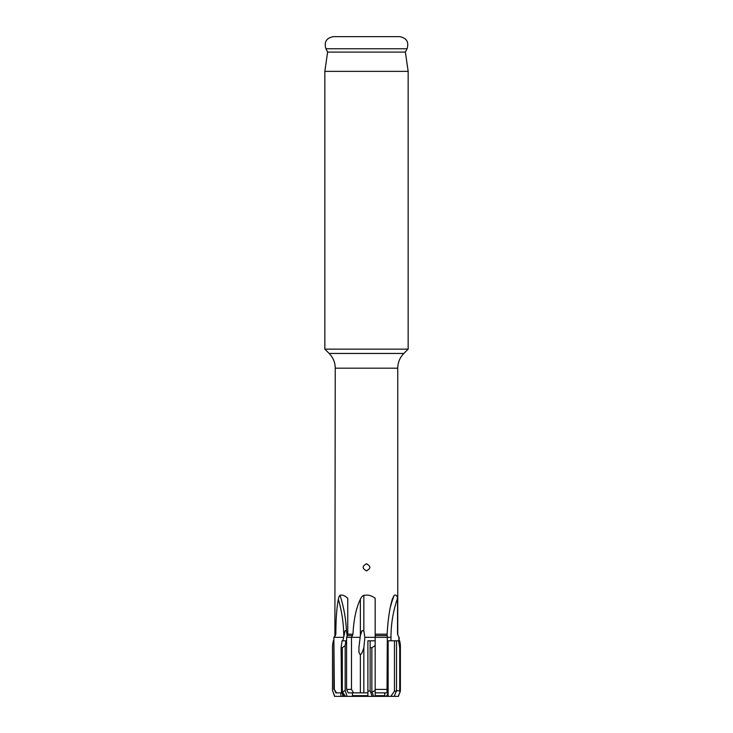 <?xml version="1.0" encoding="UTF-8"?>
<svg xmlns="http://www.w3.org/2000/svg" width="733" height="733" viewBox="0 0 733 733"><rect width="100%" height="100%" fill="white"/><g stroke="black" fill="none" stroke-linecap="round" stroke-linejoin="round"><path stroke-width="1.1" d="M324.838 71.367L327.614 52.098L405.386 52.098L408.162 71.367L324.838 71.367L324.838 349.137L408.162 349.137L403.846 353.453L329.154 353.453L324.838 349.137M366.5 36.65L399.659 36.65C406.595 37.951 409.078 41.992 407.081 48.763L325.919 48.763C323.922 41.992 326.405 37.951 333.341 36.65L366.5 36.65M342.87 640.798L345.096 630.701L346.452 630.921L347.185 636.097M343.42 637.325L334.321 637.325L335.861 634.173C335.87 619.596 336.694 607.95 338.344 599.227C338.884 596.763 339.452 595.48 340.039 595.379C341.963 594.5 344.537 595.453 347.754 598.238L347.754 634.173L346.599 637.325L346.599 689.405L348.257 692.877L360.37 692.877L360.37 655.009L358.968 652.416L358.932 647.386L360.37 635.538L361.955 630.701L363.843 630.921L364.869 637.325L363.843 647.78L362.001 652.81L360.37 655.009M335.439 635.566L333.863 637.325L334.321 689.405L336.539 692.877L341.844 692.877M360.05 637.325L351.483 637.325L352.967 634.173C353.7 619.642 356.174 607.987 360.37 599.227C361.598 596.763 362.753 595.48 363.843 595.379L366.5 595.104C369.295 595.022 372.19 596.066 375.177 598.238L375.177 690.431L372.089 692.108L373.628 696.35L375.177 696.35L375.177 690.431M366.079 563.888A3.473 3.473 0 0 1 366.5 563.86C362.02 566.169 362.02 568.487 366.5 570.805A3.473 3.473 0 0 1 366.079 570.778M366.921 570.778A3.473 3.473 0 0 1 366.5 570.805C370.98 568.487 370.98 566.169 366.5 563.86A3.473 3.473 0 0 1 366.921 563.888M390.982 640.798L390.982 637.325L387.308 637.325L387.143 634.173C387.949 619.541 389.672 607.895 392.311 599.227L394.125 595.379C395.875 594.5 397.002 595.453 397.524 598.238L397.524 634.173L398.853 637.325L398.853 640.798M353.572 692.877L351.483 689.405L351.483 637.325L346.599 637.325M397.524 634.173L398.853 637.325M388.133 692.877L387.015 692.877L387.308 637.325L364.869 637.325M387.171 635.566L375.177 635.566L375.177 634.173L387.143 634.173M336.539 692.877L335.87 692.877L334.321 689.405M367.893 692.877L360.37 692.877M387.015 692.877L375.177 692.877M390.982 637.325A111.104 102.272 90 0 1 397.524 598.238M351.483 689.405L346.599 689.405M387.308 689.405L375.177 689.405M346.599 640.798L345.866 640.798L345.17 645.59L345.17 690.431L347.13 696.35L373.628 696.35M367.893 691.228L367.893 640.798L370.128 640.798L370.128 690.798L370.715 692.392L370.128 690.798L367.893 691.228L367.893 696.35M370.128 647.743L371.869 647.743L371.869 692.089L370.715 692.392L372.153 696.35M375.177 640.798L370.128 640.798M375.177 645.59L371.869 647.743M352.454 696.35L352.454 692.877M347.13 696.35L345.518 696.35L342.503 692.108L345.17 690.431M345.17 645.59L342.32 647.743L342.32 692.089L341.496 692.392L344.308 696.35L345.518 696.35M341.496 692.392L341.092 647.743L342.073 640.798L345.866 640.798M342.32 647.743L341.092 647.743M334.761 696.35L332.507 690.431L334.578 696.35L340.891 696.35L340.891 692.877M333.863 640.798L333.304 640.798L332.507 645.59L332.507 690.431M340.891 696.35L342.696 696.35L342.696 694.078M344.308 696.35L342.696 696.35M375.177 696.35L388.133 696.35L388.133 640.798L394.464 640.798L394.464 691.228L396.526 690.798L394.18 696.35L398.422 696.35L400.383 690.733L400.383 644.912L400.108 692.364M386.3 696.35L388.133 693.363M394.464 640.798L399.696 640.798L400.383 644.912M394.18 696.35L388.133 696.35M400.016 692.264L399.723 690.798L396.526 690.798L396.526 640.798M399.888 692.392L398.211 696.35M390.826 696.35L394.464 691.228M398.587 640.798L399.723 647.743L399.723 690.798M367.893 695.654L352.454 695.654M375.177 695.654L384.898 695.654L384.202 696.35M343.759 635.538A110.179 87.987 90 0 0 338.344 599.227M346.452 630.921A111.104 88.739 90 0 0 340.039 595.379M403.846 353.453C399.87 357.557 397.836 362.469 397.753 368.186L335.247 368.186L334.88 635.566M335.861 634.173L335.247 634.173M352.967 634.173L347.754 634.173M352.555 635.566L347.442 635.566M360.37 635.538L360.37 599.227M363.843 630.921L363.843 595.379M363.843 692.877L363.843 647.78M390.542 606.612A111.104 102.272 90 0 1 394.125 595.379M408.162 71.367L408.162 349.137M327.614 52.098L325.919 48.763M405.386 52.098L407.081 48.763M397.753 368.186L397.753 634.173M335.247 368.186C335.164 362.469 333.13 357.557 329.154 353.453M333.863 637.325L333.863 689.405M399.137 637.325L399.137 640.798M384.605 692.877L384.898 695.654"/></g></svg>
